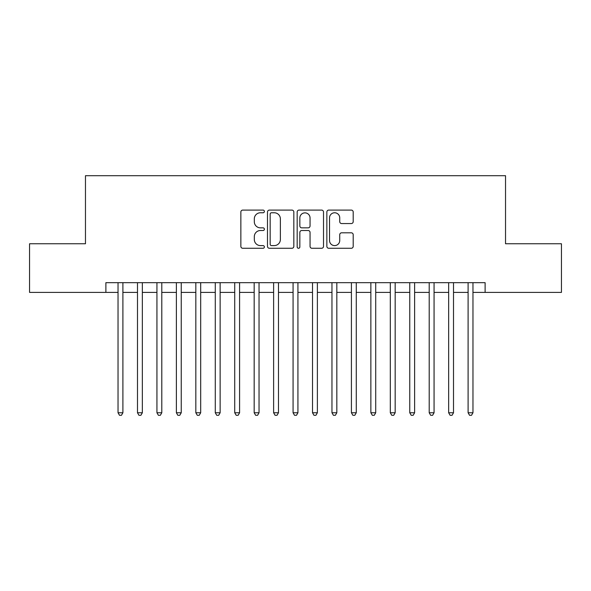 <?xml version="1.0" encoding="UTF-8"?>
<svg xmlns="http://www.w3.org/2000/svg" width="591" height="591" viewBox="0 0 591 591"><rect width="100%" height="100%" fill="white"/><g stroke="black" fill="none" stroke-linecap="round" stroke-linejoin="round"><path stroke-width="0.89" d="M264.384 211.43A1.337 1.337 0 0 0 263.047 210.093L242.768 210.093A1.906 1.906 0 0 0 240.855 211.999L240.855 246.366A1.906 1.906 0 0 0 242.768 248.272L263.047 248.272A1.337 1.337 0 0 0 264.384 246.935A1.337 1.337 0 0 0 263.047 245.597L260.424 245.597A6.109 6.109 0 0 1 254.315 239.488L254.315 236.629A6.109 6.109 0 0 1 260.424 230.52L263.047 230.52A1.337 1.337 0 0 0 264.384 229.182A1.337 1.337 0 0 0 263.047 227.845L260.424 227.845A6.109 6.109 0 0 1 254.315 221.736L254.315 218.877A6.109 6.109 0 0 1 260.424 212.767L263.047 212.767A1.337 1.337 0 0 0 264.384 211.43M351.29 223.553A1.906 1.906 0 0 0 353.196 221.64L353.196 211.999A1.906 1.906 0 0 0 351.29 210.093L328.766 210.093A1.906 1.906 0 0 0 326.853 211.999L326.853 246.366A1.906 1.906 0 0 0 328.766 248.272L351.29 248.272A1.906 1.906 0 0 0 353.196 246.366L353.196 234.716A1.906 1.906 0 0 0 351.29 232.81L341.65 232.81A1.906 1.906 0 0 0 339.736 234.716L339.736 240.493A5.105 5.105 0 0 1 334.632 245.597A5.105 5.105 0 0 1 329.527 240.493L329.527 217.872A5.105 5.105 0 0 1 334.632 212.767A5.105 5.105 0 0 1 339.736 217.872L339.736 221.64A1.906 1.906 0 0 0 341.65 223.553L351.29 223.553M105.885 292.39L29.55 292.39L29.55 243.765L85.466 243.765L85.466 175.704L505.534 175.704L505.534 243.765L561.45 243.765L561.45 292.39L485.115 292.39L485.115 282.668L105.885 282.668L105.885 292.39L118.037 292.39M293.83 211.999A1.906 1.906 0 0 0 291.917 210.093L269.393 210.093A1.906 1.906 0 0 0 267.487 211.999L267.487 246.366A1.906 1.906 0 0 0 269.393 248.272L291.917 248.272A1.906 1.906 0 0 0 293.83 246.366L293.83 211.999M299.083 210.093L321.607 210.093A1.906 1.906 0 0 1 323.513 211.999L323.513 246.366A1.906 1.906 0 0 1 321.607 248.272L311.967 248.272A1.906 1.906 0 0 1 310.053 246.366L310.053 232.426A1.906 1.906 0 0 0 308.147 230.52L301.75 230.52A1.906 1.906 0 0 0 299.844 232.426L299.844 246.935A1.337 1.337 0 0 1 298.507 248.272A1.337 1.337 0 0 1 297.17 246.935L297.17 211.999A1.906 1.906 0 0 1 299.083 210.093M122.898 292.39L137.489 292.39M142.35 292.39L156.933 292.39M161.794 292.39L176.384 292.39M181.245 292.39L195.828 292.39M200.689 292.39L215.279 292.39M220.14 292.39L234.723 292.39M239.584 292.39L254.174 292.39M259.035 292.39L273.618 292.39M278.487 292.39L293.07 292.39M297.93 292.39L312.513 292.39M317.382 292.39L331.965 292.39M336.826 292.39L351.416 292.39M356.277 292.39L370.86 292.39M375.721 292.39L390.311 292.39M395.172 292.39L409.755 292.39M414.616 292.39L429.206 292.39M434.067 292.39L448.65 292.39M453.511 292.39L468.102 292.39M472.963 292.39L485.115 292.39M271.498 212.767A1.337 1.337 0 0 0 270.161 214.105L270.161 244.26A1.337 1.337 0 0 0 271.498 245.597L274.261 245.597A6.109 6.109 0 0 0 280.37 239.488L280.37 218.877A6.109 6.109 0 0 0 274.261 212.767L271.498 212.767M310.053 217.968A5.105 5.105 0 0 0 304.949 212.863A5.105 5.105 0 0 0 299.844 217.968L299.844 225.939A1.906 1.906 0 0 0 301.75 227.845L308.147 227.845A1.906 1.906 0 0 0 310.053 225.939L310.053 217.968M122.898 282.668L122.898 412.769L118.037 412.769L118.037 282.668M122.898 412.769L121.443 415.296L119.5 415.296L118.037 412.769M142.35 282.668L142.35 412.769L137.489 412.769L137.489 282.668M142.35 412.769L140.887 415.296L138.944 415.296L137.489 412.769M161.794 282.668L161.794 412.769L156.933 412.769L156.933 282.668M161.794 412.769L160.338 415.296L158.395 415.296L156.933 412.769M181.245 282.668L181.245 412.769L176.384 412.769L176.384 282.668M181.245 412.769L179.782 415.296L177.839 415.296L176.384 412.769M200.689 282.668L200.689 412.769L195.828 412.769L195.828 282.668M200.689 412.769L199.233 415.296L197.291 415.296L195.828 412.769M220.14 282.668L220.14 412.769L215.279 412.769L215.279 282.668M220.14 412.769L218.677 415.296L216.734 415.296L215.279 412.769M239.584 282.668L239.584 412.769L234.723 412.769L234.723 282.668M239.584 412.769L238.129 415.296L236.186 415.296L234.723 412.769M259.035 282.668L259.035 412.769L254.174 412.769L254.174 282.668M259.035 412.769L257.58 415.296L255.63 415.296L254.174 412.769M278.487 282.668L278.487 412.769L273.618 412.769L273.618 282.668M278.487 412.769L277.024 415.296L275.081 415.296L273.618 412.769M297.93 282.668L297.93 412.769L293.07 412.769L293.07 282.668M297.93 412.769L296.475 415.296L294.525 415.296L293.07 412.769M317.382 282.668L317.382 412.769L312.513 412.769L312.513 282.668M317.382 412.769L315.919 415.296L313.976 415.296L312.513 412.769M336.826 282.668L336.826 412.769L331.965 412.769L331.965 282.668M336.826 412.769L335.37 415.296L333.42 415.296L331.965 412.769M356.277 282.668L356.277 412.769L351.416 412.769L351.416 282.668M356.277 412.769L354.814 415.296L352.871 415.296L351.416 412.769M375.721 282.668L375.721 412.769L370.86 412.769L370.86 282.668M375.721 412.769L374.266 415.296L372.323 415.296L370.86 412.769M395.172 282.668L395.172 412.769L390.311 412.769L390.311 282.668M395.172 412.769L393.709 415.296L391.767 415.296L390.311 412.769M414.616 282.668L414.616 412.769L409.755 412.769L409.755 282.668M414.616 412.769L413.161 415.296L411.218 415.296L409.755 412.769M434.067 282.668L434.067 412.769L429.206 412.769L429.206 282.668M434.067 412.769L432.605 415.296L430.662 415.296L429.206 412.769M453.511 282.668L453.511 412.769L448.65 412.769L448.65 282.668M453.511 412.769L452.056 415.296L450.113 415.296L448.65 412.769M472.963 282.668L472.963 412.769L468.102 412.769L468.102 282.668M472.963 412.769L471.5 415.296L469.557 415.296L468.102 412.769"/></g></svg>
